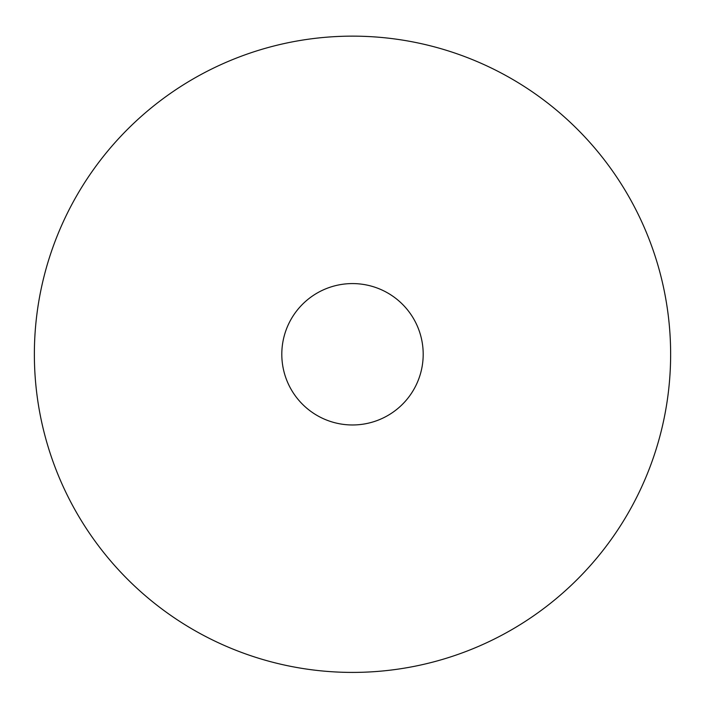<?xml version="1.0" encoding="UTF-8"?>
<svg xmlns="http://www.w3.org/2000/svg" width="705" height="705" viewBox="0 0 705 705"><rect width="100%" height="100%" fill="white"/><g stroke="black" fill="none" stroke-linecap="round" stroke-linejoin="round"><path stroke-width="1.06" d="M423.194 354.28A70.694 70.694 0 0 1 317.153 415.501A70.694 70.694 0 0 1 317.153 293.051A70.694 70.694 0 0 1 423.194 354.28M352.5 36.14A318.14 318.14 0 0 0 76.986 513.346A318.14 318.14 0 0 0 628.014 513.346A318.14 318.14 0 0 0 352.5 36.14"/></g></svg>

